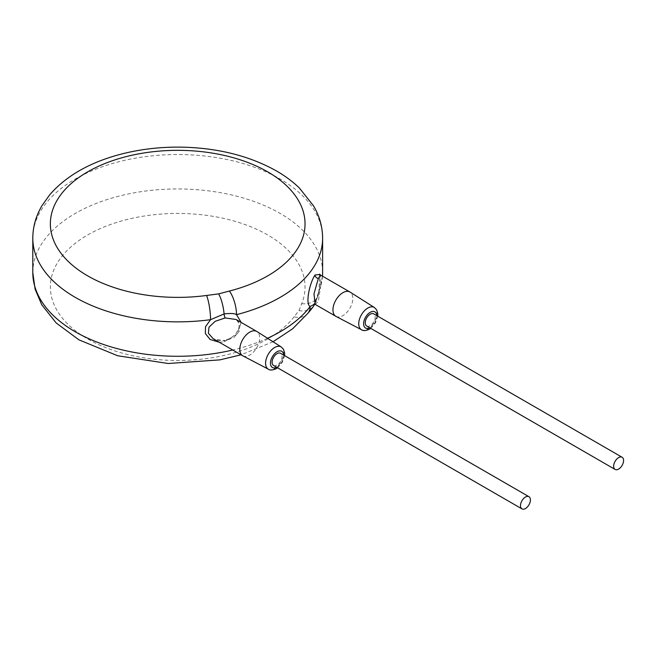 <?xml version="1.0" encoding="UTF-8"?>
<svg xmlns="http://www.w3.org/2000/svg" width="656" height="656" viewBox="0 0 656 656"><rect width="100%" height="100%" fill="white"/><g stroke="black" fill="none" stroke-linecap="round" stroke-linejoin="round"><path stroke-width="0.49" stroke-dasharray="3.28 2.46" d="M294.085 316.791A127.338 73.521 180 0 1 79.679 333.888A127.338 73.521 180 0 1 148.453 215.406A127.338 73.521 180 0 1 301.727 303.63L298.988 310.6L294.085 316.791A17.564 13.104 -142.4 0 0 308.008 313.158M301.727 303.63A17.564 13.965 -158 0 0 318.021 295.864A17.564 13.965 -158 0 0 318.021 295.856A17.564 13.965 -158 0 0 318.832 291.592L319.866 274.52M219.252 342.227L224.057 341.842L236.906 334.281L241.203 322.449M224.057 341.842A3.51 0.918 79 0 1 224.508 340.316C220.039 341.046 216.291 340.53 213.266 338.767L225.18 340.899L233.954 337.471L239.26 331.206L240.014 324.466L236.078 319.488C238.513 320.464 239.44 323.359 238.833 328.164C236.406 334.593 231.634 338.644 224.508 340.316L224.508 340.316A3.51 0.918 79 0 1 225.18 340.899M242.884 355.864A14.055 8.11 120 0 0 249.739 355.076A14.055 8.11 120 0 0 258.874 342.85A14.055 8.11 120 0 0 256.931 331.534M273.552 365.466A7.027 4.059 120 0 0 277.062 365.113A7.027 4.059 120 0 0 281.654 358.922A7.027 4.059 120 0 0 280.579 353.297M366.704 326.024A7.027 4.059 120 0 0 370.214 325.679A7.027 4.059 120 0 0 374.806 319.488A7.027 4.059 120 0 0 373.723 313.855M336.036 316.43A14.055 8.11 120 0 0 342.891 315.634A14.055 8.11 120 0 0 352.026 303.408A14.055 8.11 120 0 0 350.083 292.1M315.159 304.384L318.324 301.457L320.923 284.384L320.464 274.995M322.481 276.16A144.902 83.656 180 0 1 318.832 291.592L314.314 304.187M32.8 272.617A144.902 83.656 180 0 1 122.254 195.324A144.902 83.656 180 0 1 280.169 213.454A144.902 83.656 180 0 1 322.613 272.617M267.533 338.258A144.902 83.656 180 0 1 232.732 350.009M322.613 238.194A144.902 83.656 0 0 0 280.169 179.039A144.902 83.656 0 0 0 122.254 160.9A144.902 83.656 0 0 0 32.8 238.194M268.394 369.205A12.849 7.421 120 0 0 274.667 368.483A12.849 7.421 120 0 0 283.015 357.299A12.849 7.421 120 0 0 281.244 346.958M276.627 367.237A9.34 5.396 120 0 0 277.062 366.999A9.34 5.396 120 0 0 283.654 355.068M369.779 327.803A9.34 5.396 120 0 0 370.214 327.565A9.34 5.396 120 0 0 376.806 315.634M361.546 329.771A12.849 7.421 120 0 0 367.811 329.05A12.849 7.421 120 0 0 376.167 317.865A12.849 7.421 120 0 0 374.396 307.516M314.634 304.195A17.564 13.587 -149.7 0 0 315.101 302.982A3.51 2.714 30.3 0 1 315.298 302.555L315.298 302.555A3.51 2.714 30.3 0 1 318.324 301.457M298.988 310.591A17.564 13.587 -149.7 0 0 314.15 305.122M322.506 276.168L318.021 295.864L314.667 304.204M273.044 341.76L241.039 354.806M277.586 367.795L282.293 362.391L284.614 355.626M370.73 328.353L375.445 322.957L377.758 316.184M314.511 303.703L316.594 299.792L318.07 294.929L319.333 287.951L319.833 275.405"/><path stroke-width="0.98" d="M314.634 304.195A17.564 13.587 -149.7 0 1 314.15 305.122L314.15 305.122C313.166 307.303 307.615 313.609 308.008 313.158L308.008 313.158A17.564 13.104 -142.4 0 0 310.14 306.565A144.902 83.656 180 0 1 267.533 338.258M206.591 295.454L218.653 293.88L229.387 291.051A127.338 73.521 0 0 0 258.989 167.264A127.338 73.521 0 0 0 53.767 206.968A127.338 73.521 0 0 0 206.591 295.462A17.564 3.255 82.3 0 1 210.568 319.677L205.508 326.721L205.353 333.535L210.084 339.447L219.252 342.227M229.387 291.051A17.564 5.822 75.6 0 1 236.513 314.659A144.902 83.656 0 0 0 322.613 238.194C322.539 226.853 319.521 216.086 313.568 205.902L299.259 187.887C292.428 181.31 284.474 175.464 275.397 170.347C248.263 155.464 216.595 147.723 180.392 147.124C157.825 146.911 136.317 149.724 115.882 155.562C87.314 163.811 65.239 176.907 49.651 194.857L41.976 205.672C35.932 215.922 32.874 226.763 32.8 238.194A144.902 83.656 0 0 0 75.243 297.357A144.902 83.656 0 0 0 210.568 319.677L224.09 313.937C230.551 313.174 234.692 313.412 236.513 314.659L241.203 322.449M319.866 274.52L314.995 274.995C309.419 283.54 305.204 304.236 310.14 306.565L314.314 304.187M284.614 355.626L284.638 352.994L283.433 349.213L281.244 346.958L256.931 331.534A14.055 8.11 120 0 0 256.767 331.436L236.062 319.48L225.18 317.947L215.176 321.317L208.993 327.18L208.378 333.297L213.266 338.767L242.712 355.773A14.055 8.11 120 0 0 242.884 355.864L268.394 369.205C270.018 370.443 272.666 370.246 276.34 368.615L277.586 367.795M256.767 331.436A14.055 8.11 120 0 0 249.739 332.133A14.055 8.11 120 0 0 240.563 344.515A14.055 8.11 120 0 0 242.712 355.773M528.974 496.707L280.579 353.297A7.027 4.059 120 0 0 277.062 353.641A7.027 4.059 120 0 0 272.478 359.832A7.027 4.059 120 0 0 273.552 365.466L521.946 508.876A7.027 4.059 120 0 0 525.464 508.523A7.027 4.059 120 0 0 530.048 502.332A7.027 4.059 120 0 0 528.974 496.707A7.027 4.059 120 0 0 525.464 497.051A7.027 4.059 120 0 0 520.872 503.242A7.027 4.059 120 0 0 521.946 508.876M622.126 457.265L373.723 313.855A7.027 4.059 120 0 0 370.214 314.208A7.027 4.059 120 0 0 365.622 320.399A7.027 4.059 120 0 0 366.704 326.024L615.098 469.434A7.027 4.059 120 0 0 618.608 469.089A7.027 4.059 120 0 0 623.2 462.898A7.027 4.059 120 0 0 622.126 457.265A7.027 4.059 120 0 0 618.608 457.617A7.027 4.059 120 0 0 614.024 463.808A7.027 4.059 120 0 0 615.098 469.434M377.758 316.184L377.79 313.56L376.585 309.771L374.396 307.516L350.083 292.1A14.055 8.11 120 0 0 349.919 291.994A14.055 8.11 120 0 0 342.891 292.691A14.055 8.11 120 0 0 333.707 305.073A14.055 8.11 120 0 0 335.864 316.331A14.055 8.11 120 0 0 336.036 316.43L361.546 329.771C363.17 331.001 365.81 330.804 369.484 329.173L370.73 328.353M319.833 275.405L319.587 274.118L320.464 274.995L318.324 278.513L313.986 293.831L315.159 304.384L335.864 316.331M322.506 276.168L322.613 272.617A144.902 83.656 180 0 1 322.481 276.16M232.732 350.009A144.902 83.656 180 0 1 75.243 331.772A144.902 83.656 180 0 1 32.8 272.617L32.8 238.194M218.653 293.88A17.564 4.584 79 0 1 224.09 313.937A3.51 0.918 -101 0 0 225.18 317.947M281.244 346.958A12.849 7.421 120 0 0 274.667 347.5A12.849 7.421 120 0 0 266.229 358.963A12.849 7.421 120 0 0 268.394 369.205M283.654 355.068A9.34 5.396 120 0 0 277.062 351.755A9.34 5.396 120 0 0 270.461 362.94A9.34 5.396 120 0 0 276.627 367.237M376.806 315.634A9.34 5.396 120 0 0 370.214 312.313A9.34 5.396 120 0 0 363.613 323.498A9.34 5.396 120 0 0 369.779 327.803M374.396 307.516A12.849 7.421 120 0 0 367.811 308.066A12.849 7.421 120 0 0 359.381 319.529A12.849 7.421 120 0 0 361.546 329.771M314.995 274.995A3.51 2.714 -149.7 0 0 318.324 278.513M308.008 313.158L292.683 328.754L273.044 341.76M241.039 354.806L219.949 359.865L168.182 363.506L117.654 355.749L78.917 339.833L56.145 322.916L41.771 304.786L35.096 289.132L32.8 272.617M322.613 272.617L322.613 238.194M315.159 304.384L313.921 304.269L314.511 303.703M314.15 305.122L314.667 304.204M320.464 274.995L349.919 291.994"/></g></svg>
